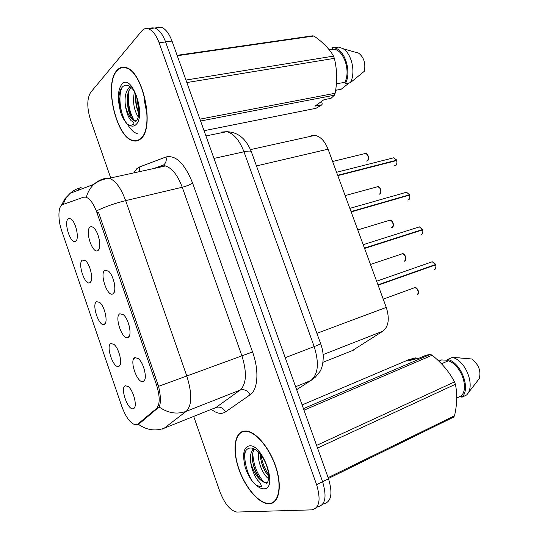 <?xml version="1.0" encoding="UTF-8"?>
<svg xmlns="http://www.w3.org/2000/svg" width="539" height="539" viewBox="0 0 539 539"><rect width="100%" height="100%" fill="white"/><g stroke="black" fill="none" stroke-linecap="round" stroke-linejoin="round"><path stroke-width="0.81" d="M119.84 313.792L123.296 314.668C128.808 318.845 132.372 335.568 128.167 337.38L127.999 337.468C122.4 340.722 114.012 316.339 119.84 313.792M104.849 270.315L108.447 271.097C113.823 275.301 117.104 291.976 112.954 293.816L112.88 293.863C107.477 297.461 99.304 273.448 104.849 270.315M89.973 227.162C91.003 226.353 92.236 226.575 93.678 227.829C98.819 231.965 101.911 248.25 98.017 250.494L97.714 250.682C92.438 254.044 84.785 230.773 89.973 227.162M134.939 357.593L138.233 358.543C143.832 362.653 147.733 379.288 143.583 381.248L143.165 381.45C137.324 384.078 128.868 359.513 134.939 357.593M110.926 343.552L113.877 344.34C119.119 348.14 122.926 364.492 119.004 366.224L118.748 366.352C113.493 369.08 105.449 345.587 110.926 343.552M96.562 301.685L99.654 302.392C104.815 306.253 108.326 322.693 104.364 324.296L104.323 324.323C99.291 327.618 91.3 304.292 96.562 301.685M82.299 260.115L85.506 260.728C90.478 264.555 93.779 280.698 90.006 282.591L89.845 282.685C84.933 285.919 77.346 263.2 82.299 260.115M68.136 218.841L69.639 218.376L71.438 219.339C76.208 223.112 79.327 238.898 75.79 241.155L75.433 241.391C70.636 244.423 63.501 222.358 68.136 218.841M125.392 385.729L128.188 386.557C133.497 390.297 137.627 406.608 133.753 408.468L133.274 408.69C127.797 410.839 119.698 387.177 125.392 385.729M311.306 135.673L314.917 135.37C320.442 136.475 324.828 141.077 328.076 149.175L386.268 307.398C389.758 318.549 388.659 326.459 382.993 331.121L351.805 350.929M137.883 424.038L136.596 424.705L135.053 424.732C130.115 423.041 125.695 416.943 121.814 406.446L61.796 231.069C57.693 219.467 58.017 205.972 62.618 204.631L83.565 197.186L85.991 197.173C90.087 198.743 93.732 203.89 96.939 212.615L156.425 384.644C160.083 396.441 160.103 404.398 156.492 408.515L137.883 424.038L139.85 423.277M142.916 365.476L144.54 370.239M98.239 235.765L99.23 239.431M112.995 278.548L114.255 282.84M127.891 321.796L129.353 326.425M269.291 503.79C278.906 503.608 282.355 487.121 276.15 467.764C270.073 448.408 256.072 431.611 246.235 431.018L243.729 431.139C234.404 432.851 232.329 450.159 238.642 468.58C244.827 487.007 258.383 503.399 268.476 503.79L269.291 503.79M274.338 501.337L274.971 501.283M140.854 138.732C155.171 128.053 143.017 70.313 125.56 67.49C122.198 66.627 119.294 67.624 116.842 70.474C103.596 84.374 116.444 138.328 133.362 140.854C136.131 141.494 138.631 140.787 140.854 138.732M125.014 67.355L124.529 67.651M138.752 140.241L138.24 140.073M96.939 212.615L98.469 212.245L158.574 386.328C160.811 396.071 160.993 402.95 159.12 406.958L139.655 423.438L137.661 424.287M127.467 124.273C130.728 129.71 134.184 132.911 137.829 133.874M316.662 507.367L317.633 506.869C325.381 505.137 327.032 496.749 322.591 481.704L165.594 41.934C162.663 34.139 159.045 29.49 154.74 27.994L151.843 27.846L149.215 29.133M193.744 416.526L219.872 491.602C224.628 503.81 230.254 510.622 236.736 512.05L311.737 509.867C319.438 508.162 321.062 499.761 316.595 484.649L159.12 42.797C156.182 34.968 152.571 30.299 148.292 28.789C145.759 28.082 143.549 28.843 141.656 31.08L90.66 92.405C86.887 98.637 86.853 107.847 90.559 120.029L110.717 177.951M138.732 139.83L139.298 139.931M127.352 104.121L131.098 116.822M253.081 463.991L253.606 465.433M322.591 504.356L323.474 503.904C331.269 502.139 332.954 493.764 328.534 478.794L172.015 41.079C169.091 33.317 165.46 28.695 161.134 27.206L158.244 27.058L155.616 28.311M317.633 506.869C325.381 505.137 327.032 496.749 322.591 481.704L165.594 41.934C162.663 34.139 159.045 29.49 154.74 27.994L148.292 28.789M378.068 285.104L435.66 264.851L378.102 285.192M378.028 284.99L435.539 264.521L377.974 284.848M133.443 359.338L134.891 357.647M421.067 234.66L421.377 234.566C422.778 233.731 423.176 232.174 422.556 229.883L422.859 231.575M421.862 228.489L422.475 229.54L364.458 248.095M418.176 227.263L419.389 226.879L422.435 229.553L420.885 230.355L364.566 248.385M422.556 229.883L364.586 248.445M407.855 200.063L408.434 199.895C409.808 198.992 410.192 197.395 409.573 195.105L351.152 211.921M408.973 193.872L409.492 194.774L351.03 211.578M409.465 194.795L408.252 195.489M394.716 165.648L395.579 165.426C396.92 164.456 397.283 162.825 396.664 160.541L337.805 175.633M395.693 160.79L396.542 160.218L337.683 175.296M243.864 431.51C234.633 433.194 232.572 450.328 238.817 468.559C244.942 486.798 258.356 503.028 268.341 503.413L269.163 503.413C278.67 503.224 282.079 486.906 275.941 467.751C269.918 448.603 256.072 431.982 246.33 431.395L243.864 431.51M268.779 478.8C262.897 475.189 257.056 460.818 258.498 452.032M268.873 476.287C263.632 470.534 260.768 463.075 260.276 453.919M250.588 461.829C253.06 471.713 257.325 478.416 263.382 481.954L265.855 482.728C267.209 484.541 268.206 482.21 268.846 475.735C267.89 467.313 264.945 459.935 260.014 453.589C256.49 449.789 253.236 447.916 250.237 447.97C245.353 448.765 243.332 453.414 244.18 461.923L245.117 466.976C247.037 472.959 249.766 478.16 253.303 482.587L256.524 485.437L261.442 486.852C261.375 484.756 260.108 482.546 257.629 480.236C254.01 475.135 251.666 469.004 250.588 461.829C249.853 455.61 250.985 451.284 254.004 448.846M263.382 481.954C255.702 478.032 248.533 455.947 254.677 449.189M265.842 482.715L267.957 481.866M303.45 408.65L430.331 354.406L426.012 355.228L419.295 358.091L408.663 360.692L415.34 357.856L408.609 359.749L302.123 404.93M415.34 357.856L416.283 358.833M438.827 361.11L441.582 359.911L448.098 360.308M316.588 445.389L454.498 381.929C449.29 371.856 441.825 362.956 432.11 355.235L304.003 410.179M432.11 355.235L430.331 354.406M328.116 477.628L454.518 415.771C457.146 404.351 457.429 393.861 455.381 384.3L317.545 448.057M455.381 384.3L454.498 381.929M454.518 415.771L453.548 417.159L328.426 478.484M456.755 398.031L461.303 395.875C469.482 388.046 460.65 364.364 448.286 360.82L441.522 363.791M461.303 395.875L461.829 397.283C471.167 389.151 461.323 362.774 447.761 359.419L448.286 360.82M461.829 397.283L466.484 395.06C475.499 387.211 466.754 362.08 453.542 357.734L452.464 357.357L447.761 359.419M467.785 393.47L479.232 378.681C481.233 371.162 478.78 364.593 471.874 358.987L452.464 357.357M274.796 500.913L275.409 500.819M253.303 482.587C247.212 474.435 243.163 459.208 245.474 451.136M264.083 482.311C257.224 474.61 253.458 464.962 252.784 453.373M253.034 449.667L253.236 448.515M268.779 474.805C264.838 469.199 262.244 462.556 261.004 454.876M245.117 466.976L244.362 463.264M259.805 478.706C256.544 473.997 254.165 468.344 252.683 461.748M251.908 451.21L252.407 448.239M267.196 474.367C264.312 470.075 262.156 464.989 260.728 459.107M139.203 139.561L139.763 139.628M116.963 70.825C103.852 84.562 116.565 137.977 133.308 140.484C136.05 141.117 138.53 140.416 140.733 138.375C154.888 127.79 142.862 70.663 125.587 67.874C122.265 67.025 119.388 68.008 116.963 70.825M125.371 105.583C127.426 114.113 130.566 119.18 134.784 120.783C134.561 121.262 135.04 121.383 136.219 121.134C141.13 115.892 139.069 98.516 133.099 89.649C129.394 85.216 126.032 84.138 123.013 86.415C120.534 88.686 119.153 92.634 118.856 98.26L119.301 106.095L120.352 111.384C122.191 117.131 124.583 121.443 127.514 124.327L130.101 125.567L133.935 124.28C134.063 122.791 133.18 121.646 131.287 120.83C128.457 117.839 126.49 112.752 125.371 105.583C124.428 97.512 125.634 91.542 129.003 87.682L130.236 86.786M138.301 117.037C133.84 110.064 132.54 101.669 134.406 91.852M138.806 114.106L136.165 105.833L135.525 99.459L135.801 94.824M135.046 120.736L136.279 120.851L135.046 120.736C132.095 119.51 129.771 115.481 128.066 108.656L127.15 99.499C127.359 93.948 128.659 89.925 131.038 87.433M321.513 101.453L322.154 103.205L322.019 104.755L316.056 108.285L204.065 130.707M335.642 90.161L336.235 90.175L335.804 89.016M349.211 82.912L341.194 89.238L336.235 90.175M177.109 55.322L312.425 35.83L313.92 36.012L177.257 55.733M185.948 80.055L333.526 56.11C329.43 48.928 322.895 42.231 313.92 36.012M199.935 119.159L335.123 93.274C337.387 81.389 337.131 69.747 334.355 58.353L186.844 82.561M334.355 58.353L333.526 56.11M322.019 104.755L314.978 106.149L323.939 99.708L331.034 98.327L334.396 95.201L200.596 121.005M334.396 95.201L335.123 93.274M120.352 111.384L118.971 96.562M336.39 83.855L344.832 82.299C350.835 71.182 343.821 50.006 333.877 49.184L329.073 49.628M344.832 82.299L345.331 83.633C352.102 71.963 344.664 48.732 333.884 47.85L332.004 47.762L332.496 49.089M345.331 83.633L350.323 82.71C355.949 72.88 351.893 53.799 343.033 48.678L338.916 47.068L332.004 47.762M350.323 82.71L364.398 71.222C365.752 63.4 363.899 57.41 358.833 53.253L357.424 52.552M127.514 124.327C121.282 117.859 117.367 97.808 121.935 87.554M133.982 120.19C129.003 111.256 127.399 101.204 129.185 90.047M138.974 111.378L136.677 97.168M130.943 116.559L128.43 108.487L127.325 96.872M138.819 114.012L136.354 105.011L135.646 96.171M146.291 110.522L143.98 98.59M323.009 362.289L353.719 350.06M156.425 384.644L157.914 384.091M156.492 408.515L158.513 407.74M323.157 354.581L382.993 331.121M316.912 333.331L386.268 307.398M256.463 165.924L328.076 149.175M133.78 172.898L136.933 168.545L139.52 166.969L165.999 156.964C175.829 154.828 184.695 163.526 192.598 183.065L252.548 351.96C259.306 370.509 257.972 389.812 250.076 394.824L225.464 411.937C221.522 414.451 216.853 413.622 211.47 409.431M97.694 210.318C106.298 206.322 115.615 203.088 125.661 200.629L186.838 376.121C192.234 393.578 192.039 405.315 186.251 411.318L164.193 428.202L162.185 429.145M213.808 408.495L215.991 407.484L240.138 390.074C246.505 383.977 247.091 372.543 241.89 355.76L182.243 187.242C177.621 175.074 172.008 167.979 165.406 165.965L161.154 166.16L156.04 168.013M138.2 424.173C146.547 430.102 155.212 431.449 164.193 428.202L215.991 407.484C220.047 406.359 223.207 407.841 225.464 411.937M78.074 190.294L79.28 188.805M252.548 351.96L158.574 386.328M86.496 196.661C87.904 191.749 90.39 187.626 93.954 184.304C97.242 181.306 101.022 179.332 105.3 178.375L109.262 178.274C115.474 180.504 120.945 187.963 125.661 200.629L182.243 187.242C186.662 186.096 190.112 184.702 192.598 183.065M250.076 394.824C247.671 390.519 244.356 388.936 240.138 390.074L186.251 411.318C176.954 414.632 167.905 413.184 159.12 406.958M63.252 204.409C64.646 199.996 66.977 196.27 70.259 193.245C73.412 190.402 77.037 188.515 81.146 187.585M316.595 484.649L328.534 478.794M159.12 42.797L172.015 41.079M161.99 165.918L163.829 164.84C165.992 162.818 166.719 160.198 165.999 156.964M139.332 171.678L139.52 166.969M296.659 389.657L310.922 380.5L295.621 386.746M320.685 343.788L322.019 348.046C322.544 350.539 322.699 350.094 323.252 355.915C323.232 362.68 322.16 367.841 320.051 371.391L315.376 377.179L310.922 380.5C318.205 374.376 319.297 363.077 314.183 346.604L285.232 357.701M251.457 152.045L320.712 343.869L314.183 346.604L243.972 151.789L213.976 158.432M205.938 135.943L226.831 131.671C236.776 132.217 245.198 136.926 251.275 151.553C250.453 150.846 248.014 150.927 243.972 151.789C239.491 140.255 233.778 133.551 226.831 131.671L221.704 132.048L225.578 131.927M417.078 295.008C419.315 292.03 418.587 289.551 414.909 287.563L413.817 287.961M417.132 288.756L418.507 292.354M435.499 264.534L432.258 261.752L431.038 262.176M434.394 269.446C435.829 268.685 436.24 267.162 435.62 264.865L435.916 266.327M434.811 263.301L435.505 264.528M404.378 261.22L404.526 261.166C406.702 258.174 406.022 255.702 402.492 253.734L401.818 253.862M404.668 254.981L405.914 258.612M391.658 227.647L392.048 227.525C394.164 224.52 393.524 222.048 390.142 220.107L389.36 220.262M392.257 221.394L393.389 225.086M379.005 194.256L379.645 194.074C381.693 191.055 381.1 188.583 377.852 186.662L376.97 186.851M379.907 187.99L380.932 191.769M366.432 161.04L367.315 160.817C369.296 157.779 368.737 155.313 365.631 153.413L364.647 153.635M367.611 154.76L368.535 158.655M409.451 194.781L406.581 192.221L405.395 192.558M409.586 195.111L409.883 197.052M396.152 159.436L396.549 160.218L393.847 157.759L392.688 158.055M396.677 160.555L396.967 162.758M255.365 471.234L258.45 476.887M256.524 485.437C259.232 487.808 261.738 488.934 264.022 488.819C278.676 488.961 262.291 442.573 248.951 445.962C244.295 447.296 242.705 452.612 244.18 461.923M130.101 125.567C132.277 126.584 134.218 126.281 135.909 124.664C146.783 115.366 131.415 71.876 121.74 84.407C118.378 88.955 117.563 96.185 119.301 106.095M129.373 335.878L128.167 337.38M144.755 379.699L143.583 381.248M120.042 364.903L119.004 366.224M105.428 323.016L104.364 324.296M134.763 407.113L133.753 408.468M250.487 149.599L314.917 135.37M76.511 240.219L75.433 241.391M90.923 281.459L89.845 282.685M98.947 249.301L97.714 250.682M114.106 292.414L112.88 293.863M61.372 205.44L64.956 198.702L70.259 193.245L93.954 184.304C98.415 180.915 103.515 178.901 109.262 178.274L165.406 165.965L163.829 164.84L153.628 168.545M161.134 27.206L154.74 27.994M383.242 299.165L414.909 287.563C416.768 286.876 420.319 292.569 417.509 294.793M434.818 269.224C435.357 269.877 436.347 266.172 435.66 264.851M435.539 264.521L432.258 261.752L376.64 281.21M370.475 264.447L402.492 253.734C404.432 253.047 407.673 259.07 404.843 260.997M357.775 229.931L390.142 220.107C392.17 219.407 395.067 225.794 392.257 227.411M345.155 195.61L377.852 186.662C379.961 185.962 382.528 192.686 379.732 194.027M332.603 161.484L365.631 153.413C367.793 152.719 370.017 159.685 367.349 160.797M421.673 234.404L422.482 233.502C422.94 231.837 422.974 230.625 422.596 229.87M422.475 229.54L419.389 226.879L363.205 244.686M408.602 199.801C409.02 200.649 410.556 196.169 409.613 195.098M409.492 194.774L406.581 192.221L349.851 208.377M395.606 165.406C396.044 166.066 397.587 162.549 396.711 160.534M396.589 160.211L393.847 157.759L336.572 172.285M459.43 357.802L453.542 357.734M247.003 431.112L246.33 431.395M333.877 49.184L329.295 49.905M338.916 47.068L333.884 47.85M358.833 53.253L343.033 48.678M126.395 67.759L125.587 67.874M118.856 98.26L118.917 97.586M128.43 108.487L128.066 108.656M127.305 97.559L127.15 99.499M136.354 105.011L136.165 105.833M135.66 98.145L135.525 99.459"/></g></svg>
